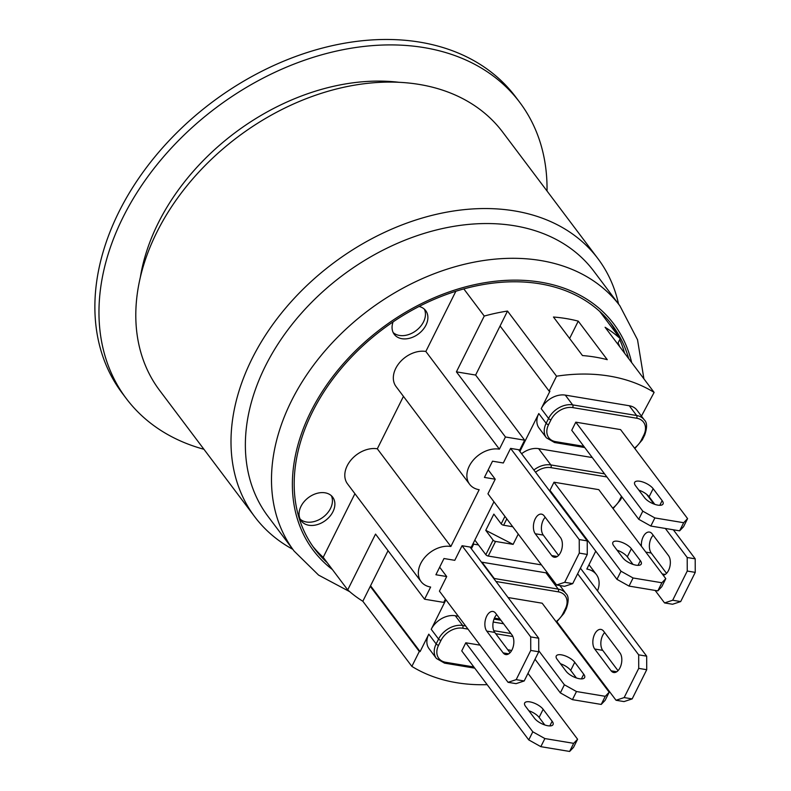 <?xml version="1.0" encoding="UTF-8"?>
<svg xmlns="http://www.w3.org/2000/svg" width="791" height="791" viewBox="0 0 791 791"><rect width="100%" height="100%" fill="white"/><g stroke="black" fill="none" stroke-linecap="round" stroke-linejoin="round"><path stroke-width="1.19" d="M577.638 573.752L638.673 654.839L638.723 668.375L646.722 669.71L646.672 656.164L638.673 654.839M580.426 568.165L646.672 656.164M646.722 669.71L632.157 698.908L624.158 697.583L638.723 668.375M624.158 697.583L616.031 700.262L624.03 701.587L632.157 698.908M604.65 632.563A10.837 6.15 -80.6 0 0 602.712 650.35L618.018 670.679M603.612 631.178L620.025 652.99A10.837 6.15 99.4 0 1 620.925 665.498A10.837 6.15 99.4 0 1 613.727 672.498A10.837 6.15 99.4 0 1 611.136 670.827L594.713 649.025A10.837 6.15 99.4 0 1 593.715 636.498A10.837 6.15 99.4 0 1 600.942 629.409A10.837 6.15 99.4 0 1 603.612 631.178M611.136 670.827L616.723 671.757M556.953 621.785L616.031 700.262M665.34 528.457L687.201 557.507L687.25 571.043L695.249 572.377L695.2 558.832L687.201 557.507M646.662 494.355L653.969 504.055M673.339 529.782L695.2 558.832M695.249 572.377L680.685 601.575L672.686 600.24L687.25 571.043M672.686 600.24L664.559 602.93L672.558 604.255L680.685 601.575M653.178 535.23A10.837 6.15 -80.6 0 0 651.24 553.018L666.546 573.346M641.432 546.304A10.837 6.15 99.4 0 1 649.47 532.076A10.837 6.15 99.4 0 1 652.14 533.846L668.553 555.658A10.837 6.15 99.4 0 1 669.68 567.394A10.837 6.15 99.4 0 1 663.184 575.195M662.225 573.93L665.261 574.424M655.146 590.432L664.559 602.93M556.587 584.994L564.586 586.319L572.714 583.639L564.715 582.305L556.587 584.994L487.948 493.811L495.225 479.208L484.428 477.418L492.516 461.193L503.313 462.982L510.59 448.388L579.23 539.571L579.279 553.107L587.278 554.442L572.714 583.639M488.195 469.864L495.225 479.208M564.715 582.305L579.279 553.107M544.168 515.91L560.582 537.722A10.837 6.15 99.4 0 1 561.481 550.229A10.837 6.15 99.4 0 1 554.283 557.23A10.837 6.15 99.4 0 1 551.693 555.559L535.27 533.757A10.837 6.15 99.4 0 1 534.271 521.229A10.837 6.15 99.4 0 1 541.499 514.14A10.837 6.15 99.4 0 1 544.168 515.91M587.278 554.442L587.229 540.896L579.23 539.571M557.289 556.488L551.693 555.559M545.207 517.294A10.837 6.15 -80.6 0 0 543.269 535.082L558.575 555.411M510.59 448.388L518.589 449.713L587.229 540.896M569.629 751.45L573.544 747.347L577.588 739.239L573.673 743.342L569.629 751.45L540.836 746.664L544.88 738.557L573.673 743.342M544.88 738.557L532.798 731.804L465.79 642.786L461.746 650.894L528.754 739.911L540.836 746.664M544.801 724.971L539.106 717.407A10.837 4.242 26.5 0 0 528.853 710.753M532.798 731.804L528.754 739.911M534.548 718.317L525.56 706.373A10.837 4.242 -153.5 0 1 524.66 703.001A10.837 4.242 -153.5 0 1 532.976 702.675A10.837 4.242 -153.5 0 1 543.15 709.3L552.138 721.244A10.837 4.242 -153.5 0 1 553.038 724.615A10.837 4.242 -153.5 0 1 544.722 724.942A10.837 4.242 -153.5 0 1 534.548 718.317M507.802 649.767L510.581 650.232L511.283 651.161M527.983 673.349L577.588 739.239M465.79 642.786L480.088 645.159M601.219 704.425L605.135 700.332L609.179 692.224L605.263 696.317L601.219 704.425L572.427 699.649L576.471 691.532L605.263 696.317M535.023 659.239L560.344 692.886L572.427 699.649M576.392 677.956L570.697 670.392A10.837 4.242 26.5 0 0 560.443 663.738M576.471 691.532L564.388 684.779L560.344 692.886M566.138 671.302L557.151 659.358A10.837 4.242 -153.5 0 1 556.251 655.986A10.837 4.242 -153.5 0 1 564.576 655.65A10.837 4.242 -153.5 0 1 574.75 662.285L583.738 674.219A10.837 4.242 -153.5 0 1 584.628 677.59A10.837 4.242 -153.5 0 1 576.313 677.927A10.837 4.242 -153.5 0 1 566.138 671.302M538.74 650.706L564.388 684.779M508.069 597.541L542.171 603.207L609.179 692.224M439.667 567.196L446.697 576.54L435.9 574.75L443.988 558.525L454.785 560.325L462.063 545.721L470.062 547.046L538.701 638.228L530.702 636.903L530.751 650.439L538.74 651.774L538.701 638.228M462.063 545.721L530.702 636.903M538.74 651.774L524.186 680.972L516.187 679.647L508.059 682.326L439.42 591.144L446.697 576.54M516.187 679.647L530.751 650.439M503.155 652.891L486.742 631.089A10.837 6.15 99.4 0 1 485.743 618.562A10.837 6.15 99.4 0 1 492.971 611.473A10.837 6.15 99.4 0 1 495.641 613.243L512.054 635.054A10.837 6.15 99.4 0 1 512.954 647.562A10.837 6.15 99.4 0 1 505.756 654.562A10.837 6.15 99.4 0 1 503.155 652.891L508.751 653.821M508.059 682.326L516.058 683.651L524.186 680.972M496.679 614.627A10.837 6.15 -80.6 0 0 494.741 632.414L510.047 652.743M654.879 517.937L642.796 511.174L638.752 519.292L650.835 526.045L654.879 517.937L683.671 522.713L679.627 530.83L650.835 526.045M638.752 519.292L571.745 430.274L575.789 422.167L620.579 429.602L687.587 518.619L683.671 522.713M575.789 422.167L642.796 511.174M644.546 497.697L635.559 485.753A10.837 4.242 -153.5 0 1 634.659 482.381A10.837 4.242 -153.5 0 1 642.974 482.055A10.837 4.242 -153.5 0 1 653.148 488.68L662.136 500.624A10.837 4.242 -153.5 0 1 663.036 503.996A10.837 4.242 -153.5 0 1 654.721 504.322A10.837 4.242 -153.5 0 1 644.546 497.697M679.627 530.83L683.543 526.727L687.587 518.619M654.8 504.351L649.104 496.788A10.837 4.242 26.5 0 0 638.851 490.133M633.087 577.984L621.004 571.221L616.96 579.338L629.043 586.091L633.087 577.984L661.879 582.759L657.835 590.877L629.043 586.091M616.96 579.338L549.963 490.321L554.007 482.213L598.787 489.649L665.795 578.666L661.879 582.759M554.007 482.213L621.004 571.221M622.754 557.744L613.767 545.8A10.837 4.242 -153.5 0 1 612.867 542.428A10.837 4.242 -153.5 0 1 621.192 542.102A10.837 4.242 -153.5 0 1 631.366 548.727L640.354 560.671A10.837 4.242 -153.5 0 1 641.254 564.042A10.837 4.242 -153.5 0 1 632.929 564.369A10.837 4.242 -153.5 0 1 622.754 557.744M657.835 590.877L661.751 586.774L665.795 578.666M633.008 564.398L627.322 556.834A10.837 4.242 26.5 0 0 617.059 550.18M465.662 626.007L462.656 625.503A19.696 14.268 143 0 0 438.57 639.069L436.148 643.943L428.791 634.164A19.696 14.268 143 0 0 429.048 648.669L436.405 658.448L444.542 663.135A1.968 1.117 99.4 0 0 445.679 662.285A17.728 12.834 -37 0 1 438.56 645.288A1.968 0.771 -153.5 0 1 436.148 643.943A19.696 14.268 143 0 0 436.405 658.448M428.791 634.164L420.1 651.606L370.544 585.785M641.442 416.106L654.117 392.405L605.095 327.276A186.152 134.786 -37 0 1 620.213 338.637L617.593 343.887M518.263 534.073L513.122 544.376L495.532 541.449A1.968 0.771 -153.5 0 1 493.109 540.105L485.763 530.336L493.851 514.11L501.197 523.879A1.968 0.771 26.5 0 0 503.62 525.234L512.746 526.747M474.837 540.085L478.476 544.93L473.68 544.139L473.156 543.447M493.109 540.105L485.832 554.699L478.476 544.93M585.706 538.869L586.615 539.017M541.459 564.893L488.255 556.053L495.532 541.449M572.101 520.804L573.01 520.953M485.832 554.699A1.968 0.771 26.5 0 0 488.255 556.053M513.122 544.376L485.763 530.336M538.79 413.545A19.696 14.268 143 0 0 539.047 428.05L546.403 437.819A19.696 14.268 143 0 1 546.146 423.314A1.968 0.771 26.5 0 0 548.558 424.668L550.991 419.803A1.968 0.771 -153.5 0 1 548.568 418.449L546.146 423.314L538.79 413.545L519.895 451.443M550.991 419.803A17.728 12.834 -37 0 1 572.664 407.592A1.968 1.117 -80.6 0 0 572.654 404.883L565.298 395.114A19.696 14.268 143 0 0 541.212 408.68L549.913 391.238L549.112 391.11L500.08 325.981L507.515 311.061L556.548 376.2A186.152 134.786 -37 0 1 654.117 392.405M462.666 628.212A1.968 1.117 99.4 0 0 462.656 625.503L455.3 615.734A19.696 14.268 143 0 0 431.224 629.3L438.57 639.069A1.968 0.771 26.5 0 0 440.992 640.423A17.728 12.834 -37 0 1 462.666 628.212L467.995 629.102M455.3 615.734L458.305 616.238M493.198 622.033L503.551 623.753M481.412 562.114A19.696 14.268 143 0 1 481.996 562.203L545.978 572.832L558.238 589.117A1.968 1.117 99.4 0 1 558.238 591.826A17.728 12.834 -37 0 1 565.357 608.813L562.935 613.678A17.728 12.834 -37 0 1 556.083 621.677M547.738 573.238A19.696 14.268 143 0 0 545.978 572.832M445.936 599.796L431.224 629.3M471.367 548.776L473.68 544.139M572.664 407.592L636.646 418.221A17.728 12.834 -37 0 1 643.765 435.218A1.968 0.771 26.5 0 0 644.705 435.01C647.305 427.427 647.157 422.394 644.289 419.892L636.933 410.124A19.696 14.268 143 0 0 629.28 405.743L636.636 415.512L572.654 404.883A19.696 14.268 143 0 0 548.568 418.449L541.212 408.68M535.547 472.237A17.728 12.834 -37 0 1 550.872 467.639A1.968 1.117 -80.6 0 0 550.862 464.93L538.612 448.645A19.696 14.268 143 0 0 521.615 453.727M538.612 448.645L592.291 457.564M565.298 395.114L629.28 405.743M563.934 509.948L564.843 510.096M370.267 586.349L419.299 651.477L411.864 666.388L362.832 601.259L388.045 550.694M420.1 651.606L419.299 651.477M556.548 376.2L549.112 391.11M578.251 321.136L607.261 359.678A186.152 134.786 143 0 0 582.473 355.555L553.463 317.023A186.152 134.786 -37 0 1 578.251 321.136L569.609 338.479M354.922 493.703L323.203 557.329L327.286 562.757A186.152 134.786 -37 0 1 314.808 549.083A186.152 134.786 -37 0 1 463.823 288.913A186.152 134.786 -37 0 1 599.786 311.496L620.213 338.637M463.823 288.913L484.25 316.054A186.152 134.786 -37 0 1 507.515 311.061M618.028 343.027A19.696 14.268 -37 0 1 619.501 346.418M393.176 332.576A19.696 14.268 143 0 0 416.106 330.618A19.696 14.268 143 0 0 424.332 309.123M419.072 306.463A19.696 14.268 -37 0 1 425.716 310.636A19.696 14.268 -37 0 1 418.558 333.871A19.696 14.268 -37 0 1 394.244 334.326A19.696 14.268 -37 0 1 393.107 321.848M300.165 519.133A19.696 14.268 143 0 0 323.094 517.176A19.696 14.268 143 0 0 331.32 495.68M300.976 506.378A19.696 14.268 -37 0 1 316.687 493.436A19.696 14.268 -37 0 1 332.704 497.183A19.696 14.268 -37 0 1 325.546 520.429A19.696 14.268 -37 0 1 301.233 520.883A19.696 14.268 -37 0 1 300.976 506.378M362.832 601.259A186.152 134.786 -37 0 1 347.714 589.898L375.537 534.083L424.569 599.212L443.761 602.406L445.412 599.103M456.417 371.859L475.618 375.053L524.641 440.182L505.449 436.988L456.417 371.859L484.25 316.054M500.08 325.981L475.618 375.053M424.569 599.212L430.63 587.051A24.62 17.827 -37 0 1 421.069 581.583A24.62 17.827 -37 0 1 424.658 557.576A24.62 17.827 -37 0 1 450.86 546.492L479.168 489.718A24.62 17.827 -37 0 1 469.597 484.25A24.62 17.827 -37 0 1 473.186 460.233A24.62 17.827 -37 0 1 499.388 449.159L505.449 436.988M327.286 562.757L347.714 589.898M518.589 449.713L519.796 449.911L524.641 440.182M595.752 551.159L586.823 569.075A24.62 17.827 -37 0 1 596.384 574.543A24.62 17.827 -37 0 1 597.521 590.867M487.167 684.66A186.152 134.786 -37 0 1 411.864 666.388M470.062 547.046L471.268 547.243L493.94 501.771M421.069 581.583L347.526 483.884A24.62 17.827 -37 0 1 351.115 459.878A24.62 17.827 -37 0 1 377.317 448.794L450.86 546.492M377.317 448.794L403.45 396.37M469.597 484.25L396.054 386.552A24.62 17.827 -37 0 1 399.643 362.545A24.62 17.827 -37 0 1 425.845 351.461L499.388 449.159M425.845 351.461L455.853 291.266M323.203 557.329A186.152 134.786 -37 0 1 312.811 546.334M610.177 322.491A186.152 134.786 -37 0 1 617.86 335.522M619.748 339.576A186.152 134.786 -37 0 1 624.603 353.191M643.914 378.849L637.526 339.764L619.887 305.82L593.744 271.086A203.89 147.63 143 0 0 342.068 275.762A203.89 147.63 143 0 0 267.961 516.325L294.104 551.06L318.585 575.106L349.751 591.688M599.786 311.496A186.152 134.786 -37 0 1 612.264 325.17A186.152 134.786 -37 0 1 628.687 358.62M618.572 304.08A214.717 155.471 143 0 0 597.907 258.598A214.717 155.471 143 0 0 514.516 210.91A214.717 155.471 143 0 0 286.085 307.521A214.717 155.471 143 0 0 254.811 516.869A214.717 155.471 143 0 0 292.789 549.31M597.907 258.598L502.71 132.137A214.717 155.471 143 0 0 419.319 84.449A214.717 155.471 143 0 0 156.806 232.307A214.717 155.471 143 0 0 159.614 390.408L254.811 516.869M399.247 82.323A202.901 146.918 143 0 0 158.23 223.052A202.901 146.918 143 0 0 140.353 277.196M519.717 102.326L515.633 96.898A246.238 178.291 143 0 0 211.672 102.543A246.238 178.291 143 0 0 122.17 393.078L126.253 398.506A246.238 178.291 -37 0 1 215.765 107.972A246.238 178.291 -37 0 1 519.717 102.326A246.238 178.291 -37 0 1 547.026 191.017M203.93 449.278A246.238 178.291 -37 0 1 126.253 398.506M594.713 649.025L602.712 650.35M645.812 552.118L651.24 553.018M543.269 535.082L535.27 533.757M539.106 717.407L543.15 709.3M549.804 725.93L552.138 721.244M570.697 670.392L574.75 662.285M581.395 678.905L583.738 674.219M486.742 631.089L494.741 632.414M662.136 500.624L659.803 505.301M653.148 488.68L649.104 496.788M640.354 560.671L638.011 565.347M631.366 548.727L627.322 556.834M504.945 516.385L501.197 523.879M503.62 525.234L506.804 518.856M546.403 437.819L554.54 442.515A1.968 1.117 -80.6 0 0 555.678 441.665A17.728 12.834 -37 0 1 548.558 424.668M636.646 418.221A1.968 1.117 -80.6 0 0 636.636 415.512A19.696 14.268 143 0 1 644.289 419.892M583.837 446.342L555.678 441.665M634.847 448.566L642.282 439.875A1.968 0.771 -153.5 0 1 641.333 440.083A17.728 12.834 -37 0 1 634.481 448.082M643.765 435.218L641.333 440.083M604.542 473.849L550.862 464.93A19.696 14.268 143 0 0 533.866 470.012M550.872 467.639L606.875 476.943M562.045 506.388L561.135 506.23M613.065 508.613L620.49 499.922A1.968 0.771 -153.5 0 1 619.551 500.13A17.728 12.834 -37 0 1 612.699 508.129M621.449 496.313L619.551 500.13M495.71 633.7L512.894 636.557M510.907 633.522L493.772 630.674M473.839 666.961L445.679 662.285M438.56 645.288L440.992 640.423M565.357 608.813A1.968 0.771 -153.5 0 0 566.307 608.605L563.874 613.48A1.968 0.771 -153.5 0 1 562.935 613.678M500.001 619.037L494.415 618.107M566.307 608.605C568.897 601.031 568.759 595.989 565.881 593.487A19.696 14.268 143 0 0 558.238 589.117L494.246 578.488A1.968 1.117 99.4 0 1 494.593 579.625M495.987 581.484L558.238 591.826M481.996 562.203L494.246 578.488A19.696 14.268 143 0 0 493.663 578.399M332.408 569.56A188.129 136.22 -37 0 1 310.774 411.755A188.129 136.22 -37 0 1 487.345 282.308A188.129 136.22 -37 0 1 631.663 362.575M619.887 305.82A203.89 147.63 143 0 0 454.133 267.012A203.89 147.63 143 0 0 291.444 400.938A203.89 147.63 143 0 0 294.104 551.06M554.54 442.515L584.737 447.538M642.282 439.875L644.705 435.01M562.035 507.427L562.945 507.585M620.49 499.922L621.963 496.985M474.738 668.158L444.542 663.135M563.874 613.48L556.449 622.171M500.901 620.233L494.019 619.086M559.899 585.548L565.881 593.487M588.988 564.725L596.384 574.543"/></g></svg>
